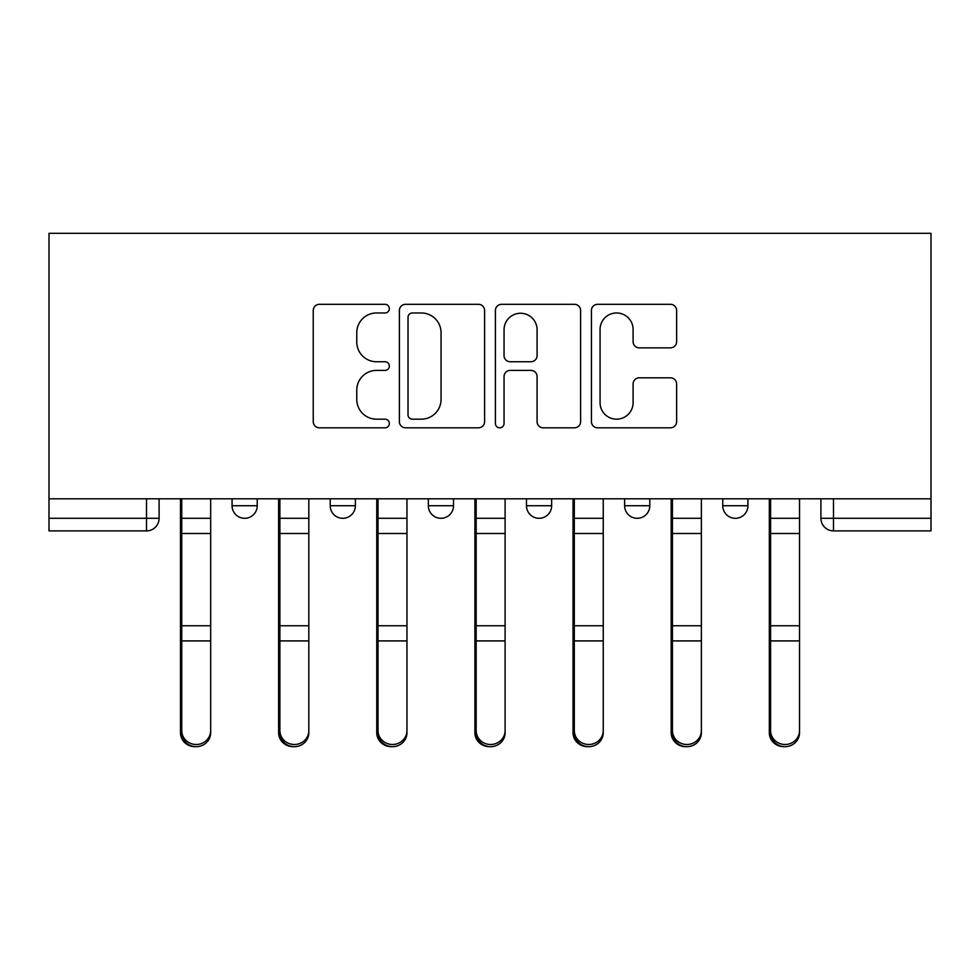 <?xml version="1.0" encoding="UTF-8"?>
<svg xmlns="http://www.w3.org/2000/svg" width="980" height="980" viewBox="0 0 980 980"><rect width="100%" height="100%" fill="white"/><g stroke="black" fill="none" stroke-linecap="round" stroke-linejoin="round"><path stroke-width="1.47" d="M389.342 308.639A4.324 4.324 0 0 0 385.03 304.315L319.419 304.315A6.174 6.174 0 0 0 313.245 310.489L313.245 421.645A6.174 6.174 0 0 0 319.419 427.819L385.03 427.819A4.324 4.324 0 0 0 389.342 423.495A4.324 4.324 0 0 0 385.03 419.171L376.528 419.171A19.759 19.759 0 0 1 356.769 399.411L356.769 390.15A19.759 19.759 0 0 1 376.528 370.391L385.03 370.391A4.324 4.324 0 0 0 389.342 366.067A4.324 4.324 0 0 0 385.03 361.743L376.528 361.743A19.759 19.759 0 0 1 356.769 341.983L356.769 332.722A19.759 19.759 0 0 1 376.528 312.963L385.03 312.963A4.324 4.324 0 0 0 389.342 308.639M624.628 505.729L624.628 498.808L624.628 505.729A12.581 12.581 0 0 0 637.208 518.31A12.581 12.581 0 0 1 624.628 505.729L649.789 505.729A12.581 12.581 0 0 1 637.208 518.31M428.346 498.808L428.346 505.729L453.507 505.729A12.581 12.581 0 0 1 440.927 518.31A12.581 12.581 0 0 1 428.346 505.729L428.346 498.808M330.211 505.729L330.211 498.808L330.211 505.729A12.581 12.581 0 0 0 342.792 518.31A12.581 12.581 0 0 1 330.211 505.729L355.373 505.729A12.581 12.581 0 0 1 342.792 518.31A12.581 12.581 0 0 0 355.373 505.729A12.581 12.581 0 0 1 342.792 518.31M232.064 505.729L232.064 498.808L232.064 505.729A12.581 12.581 0 0 0 244.645 518.31A12.581 12.581 0 0 1 232.064 505.729L257.238 505.729A12.581 12.581 0 0 1 244.645 518.31A12.581 12.581 0 0 0 257.238 505.729A12.581 12.581 0 0 1 244.645 518.31M670.467 347.851A6.174 6.174 0 0 0 676.641 341.677L676.641 310.489A6.174 6.174 0 0 0 670.467 304.315L597.604 304.315A6.174 6.174 0 0 0 591.43 310.489L591.43 421.645A6.174 6.174 0 0 0 597.604 427.819L670.467 427.819A6.174 6.174 0 0 0 676.641 421.645L676.641 383.976A6.174 6.174 0 0 0 670.467 377.802L639.279 377.802A6.174 6.174 0 0 0 633.105 383.976L633.105 402.658A16.513 16.513 0 0 1 616.591 419.171A16.513 16.513 0 0 1 600.066 402.658L600.066 329.476A16.513 16.513 0 0 1 616.591 312.963A16.513 16.513 0 0 1 633.105 329.476L633.105 341.677A6.174 6.174 0 0 0 639.279 347.851L670.467 347.851M931 498.808L49 498.808L49 233.326L931 233.326L931 530.891L833.49 530.891A12.581 12.581 0 0 1 820.909 518.31L931 518.31M484.598 310.489A6.174 6.174 0 0 0 478.424 304.315L405.561 304.315A6.174 6.174 0 0 0 399.387 310.489L399.387 421.645A6.174 6.174 0 0 0 405.561 427.819L478.424 427.819A6.174 6.174 0 0 0 484.598 421.645L484.598 310.489M501.576 304.315L574.439 304.315A6.174 6.174 0 0 1 580.613 310.489L580.613 421.645A6.174 6.174 0 0 1 574.439 427.819L543.263 427.819A6.174 6.174 0 0 1 537.089 421.645L537.089 376.565A6.174 6.174 0 0 0 530.915 370.391L510.225 370.391A6.174 6.174 0 0 0 504.051 376.565L504.051 423.495A4.324 4.324 0 0 1 499.727 427.819A4.324 4.324 0 0 1 495.402 423.495L495.402 310.489A6.174 6.174 0 0 1 501.576 304.315M820.909 498.808L820.909 518.31L820.909 498.808M159.091 498.808L159.091 518.31A12.581 12.581 0 0 1 146.51 530.891L49 530.891L49 518.31L159.091 518.31A12.581 12.581 0 0 1 146.51 530.891A12.581 12.581 0 0 0 159.091 518.31M49 498.808L49 518.31M747.936 498.808L747.936 505.729A12.581 12.581 0 0 1 735.355 518.31A12.581 12.581 0 0 1 722.762 505.729L747.936 505.729A12.581 12.581 0 0 1 735.355 518.31A12.581 12.581 0 0 0 747.936 505.729M722.762 498.808L722.762 505.729M649.789 498.808L649.789 505.729M551.654 498.808L551.654 505.729A12.581 12.581 0 0 1 539.074 518.31A12.581 12.581 0 0 1 526.493 505.729L551.654 505.729A12.581 12.581 0 0 1 539.074 518.31A12.581 12.581 0 0 0 551.654 505.729L551.654 498.808M526.493 498.808L526.493 505.729M453.507 498.808L453.507 505.729L453.507 498.808M355.373 498.808L355.373 505.729L355.373 498.808M257.238 498.808L257.238 505.729L257.238 498.808M412.347 312.963A4.324 4.324 0 0 0 408.023 317.287L408.023 414.846A4.324 4.324 0 0 0 412.347 419.171L421.302 419.171A19.759 19.759 0 0 0 441.061 399.411L441.061 332.722A19.759 19.759 0 0 0 421.302 312.963L412.347 312.963M537.089 329.795A16.513 16.513 0 0 0 520.564 313.269A16.513 16.513 0 0 0 504.051 329.795L504.051 355.569A6.174 6.174 0 0 0 510.225 361.743L530.915 361.743A6.174 6.174 0 0 0 537.089 355.569L537.089 329.795M180.479 498.808L180.479 732.734A14.467 13.941 180 0 0 195.584 746.662M210.675 730.541L210.675 732.734A14.467 13.941 180 0 1 196.208 746.674A14.467 13.941 180 0 1 181.741 732.734L181.741 730.541A14.467 13.941 0 0 0 196.208 744.494A14.467 13.941 0 0 0 210.675 730.541L210.675 640.908L181.741 640.908L181.741 730.541M181.741 498.808L181.741 640.908M210.675 498.808L210.675 640.908M278.626 498.808L278.626 732.734A14.467 13.941 180 0 0 293.718 746.662M376.761 498.808L376.761 732.734A14.467 13.941 180 0 0 391.865 746.662M308.822 730.541L308.822 732.734A14.467 13.941 180 0 1 294.355 746.674A14.467 13.941 180 0 1 279.876 732.734L279.876 730.541A14.467 13.941 0 0 0 294.355 744.494A14.467 13.941 0 0 0 308.822 730.541L308.822 640.908L279.876 640.908L279.876 730.541M279.876 498.808L279.876 640.908M308.822 498.808L308.822 640.908M406.957 730.541L406.957 732.734A14.467 13.941 180 0 1 392.49 746.674A14.467 13.941 180 0 1 378.023 732.734L378.023 730.541A14.467 13.941 0 0 0 392.49 744.494A14.467 13.941 0 0 0 406.957 730.541L406.957 640.908L378.023 640.908L378.023 730.541M378.023 498.808L378.023 640.908M406.957 498.808L406.957 640.908M474.896 498.808L474.896 732.734A14.467 13.941 180 0 0 490 746.662M573.043 498.808L573.043 732.734A14.467 13.941 180 0 0 588.135 746.662M671.178 498.808L671.178 732.734A14.467 13.941 180 0 0 686.282 746.662M505.104 730.541L505.104 732.734A14.467 13.941 180 0 1 490.625 746.674A14.467 13.941 180 0 1 476.158 732.734L476.158 730.541A14.467 13.941 0 0 0 490.625 744.494A14.467 13.941 0 0 0 505.104 730.541L505.104 640.908L476.158 640.908L476.158 730.541M476.158 498.808L476.158 640.908M505.104 498.808L505.104 640.908M603.239 730.541L603.239 732.734A14.467 13.941 180 0 1 588.772 746.674A14.467 13.941 180 0 1 574.305 732.734L574.305 730.541A14.467 13.941 0 0 0 588.772 744.494A14.467 13.941 0 0 0 603.239 730.541L603.239 640.908L574.305 640.908L574.305 730.541M574.305 498.808L574.305 640.908M603.239 498.808L603.239 640.908M701.374 730.541L701.374 732.734A14.467 13.941 180 0 1 686.907 746.674A14.467 13.941 180 0 1 672.439 732.734L672.439 730.541A14.467 13.941 0 0 0 686.907 744.494A14.467 13.941 0 0 0 701.374 730.541L701.374 640.908L672.439 640.908L672.439 730.541M672.439 498.808L672.439 640.908M701.374 498.808L701.374 640.908M769.325 498.808L769.325 732.734A14.467 13.941 180 0 0 784.417 746.662M799.521 730.541L799.521 732.734A14.467 13.941 180 0 1 785.054 746.674A14.467 13.941 180 0 1 770.574 732.734L770.574 730.541A14.467 13.941 0 0 0 785.054 744.494A14.467 13.941 0 0 0 799.521 730.541L799.521 640.908L770.574 640.908L770.574 730.541M770.574 498.808L770.574 640.908M799.521 498.808L799.521 640.908M146.51 498.808L146.51 530.891M833.49 498.808L833.49 530.891M180.479 518.31L210.675 518.31M180.479 643.101L181.741 643.101M180.479 622.643L181.741 622.643M180.479 530.364L181.741 530.364M210.675 625.767L181.741 625.767M210.675 533.5L181.741 533.5M278.626 518.31L308.822 518.31M278.626 643.101L279.876 643.101M278.626 622.643L279.876 622.643M278.626 530.364L279.876 530.364M376.761 518.31L406.957 518.31M376.761 643.101L378.023 643.101M376.761 622.643L378.023 622.643M376.761 530.364L378.023 530.364M308.822 625.767L279.876 625.767M308.822 533.5L279.876 533.5M406.957 625.767L378.023 625.767M406.957 533.5L378.023 533.5M474.896 518.31L505.104 518.31M474.896 643.101L476.158 643.101M474.896 622.643L476.158 622.643M474.896 530.364L476.158 530.364M573.043 518.31L603.239 518.31M573.043 643.101L574.305 643.101M573.043 622.643L574.305 622.643M573.043 530.364L574.305 530.364M671.178 518.31L701.374 518.31M671.178 643.101L672.439 643.101M671.178 622.643L672.439 622.643M671.178 530.364L672.439 530.364M505.104 625.767L476.158 625.767M505.104 533.5L476.158 533.5M603.239 625.767L574.305 625.767M603.239 533.5L574.305 533.5M701.374 625.767L672.439 625.767M701.374 533.5L672.439 533.5M769.325 518.31L799.521 518.31M769.325 643.101L770.574 643.101M769.325 622.643L770.574 622.643M769.325 530.364L770.574 530.364M799.521 625.767L770.574 625.767M799.521 533.5L770.574 533.5"/></g></svg>
